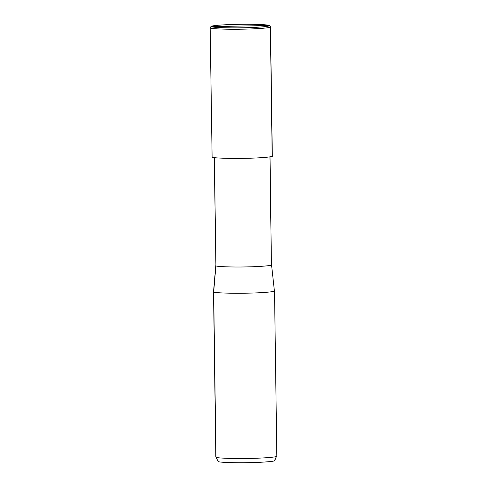 <?xml version="1.0" encoding="UTF-8"?>
<svg xmlns="http://www.w3.org/2000/svg" width="487" height="487" viewBox="0 0 487 487"><rect width="100%" height="100%" fill="white"/><g stroke="black" fill="none" stroke-linecap="round" stroke-linejoin="round"><path stroke-width="0.73" d="M211.589 26.633L269.055 25.494C271.716 26.316 257.453 27.576 243.11 27.783C229.024 28.143 211.687 27.509 211.589 26.633C211.687 27.509 229.024 28.143 243.11 27.783C257.453 27.576 271.716 26.316 269.055 25.494L211.589 26.633C208.923 25.811 223.192 24.557 237.528 24.35C251.621 23.991 268.958 24.624 269.055 25.494C268.958 24.624 251.621 23.991 237.528 24.35C223.192 24.557 208.923 25.811 211.589 26.633L210.305 27.966L211.589 26.633M270.37 26.773C273.158 27.637 258.244 28.946 243.257 29.165C228.531 29.537 210.408 28.879 210.305 27.966C210.408 28.879 228.531 29.537 243.257 29.165C258.244 28.946 273.158 27.637 270.37 26.773L272.172 155.937C274.96 156.802 260.052 158.117 245.058 158.33C230.333 158.701 212.21 158.044 212.113 157.131L210.165 27.789L212.113 157.131C212.21 158.044 230.333 158.701 245.058 158.33C260.052 158.117 274.96 156.802 272.172 155.937L270.37 26.773L269.755 25.689L270.37 26.773M269.914 156.869L271.417 264.709C273.992 265.506 260.21 266.718 246.355 266.919C232.743 267.266 215.997 266.657 215.905 265.811L214.39 157.088L215.905 265.811C215.997 266.657 232.743 267.266 246.355 266.919C260.21 266.718 273.992 265.506 271.417 264.709L269.914 156.869M270.042 156.851L271.417 264.709M274.705 460.623L276.689 456.015L274.583 460.41C277.2 461.213 263.199 462.449 249.131 462.65C235.306 463.003 218.298 462.382 218.206 461.524L215.978 457.22C216.076 458.145 234.393 458.809 249.283 458.431C264.435 458.212 279.508 456.885 276.689 456.015C279.508 456.885 264.435 458.212 249.283 458.431C234.393 458.809 216.076 458.145 215.978 457.22L213.671 291.957C213.769 292.882 232.086 293.545 246.976 293.168C262.128 292.949 277.2 291.622 274.382 290.751C277.2 291.622 262.128 292.949 246.976 293.168C232.086 293.545 213.769 292.882 213.671 291.957L215.905 265.811L214.268 157.63M271.545 264.861L274.382 290.751M218.206 461.524L215.832 457.043L213.525 291.78L215.778 265.64L213.671 291.957L215.978 457.22L218.206 461.524C218.298 462.382 235.306 463.003 249.131 462.65C263.199 462.449 277.2 461.213 274.583 460.41L276.689 456.015M212.113 157.131L210.165 27.789L211.054 26.408C211.535 26.255 211.449 25.689 221.658 24.977C232.39 24.332 243.67 24.125 255.486 24.35C270.65 24.788 269.067 25.592 269.755 25.689M270.51 26.949L272.318 156.114M274.528 290.928L276.835 456.191"/></g></svg>
